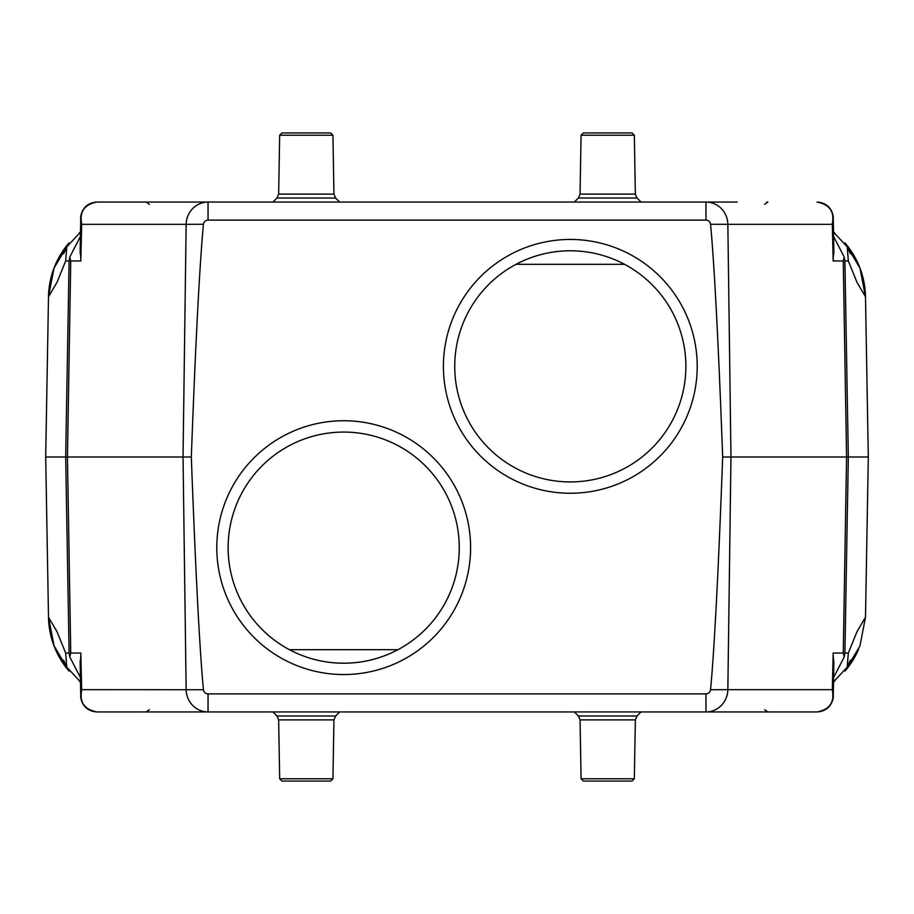 <?xml version="1.0" encoding="UTF-8"?>
<svg xmlns="http://www.w3.org/2000/svg" width="914" height="914" viewBox="0 0 914 914"><rect width="100%" height="100%" fill="white"/><g stroke="black" fill="none" stroke-linecap="round" stroke-linejoin="round"><path stroke-width="1.37" d="M710.555 689.727A4.616 4.616 0 0 1 705.962 693.886L208.038 693.886A4.616 4.616 0 0 1 203.445 689.727A1298.565 22.656 89.2 0 1 191.323 457A1298.565 22.656 90.8 0 1 203.445 224.273A4.616 4.616 0 0 1 208.038 220.114L705.962 220.114A4.616 4.616 0 0 1 710.555 224.273L727.852 224.33L730.96 457L727.852 689.67L832.334 689.67L833.168 653.042L843.256 653.042L844.228 656.926L844.902 653.042L848.329 653.042L856.966 631.711L865.501 617.224L868.3 457L722.677 457A1298.565 22.656 90.8 0 1 710.555 689.727L727.852 689.67A22.656 21.89 -90 0 1 705.962 711.937L96.975 711.937C82.751 711.126 80.318 698.582 80.718 695.463L81.677 690.173L80.832 653.042L70.744 653.042L69.772 656.926L80.409 677.525M81.666 689.67L203.445 689.727M208.038 693.886L208.038 711.937A22.656 21.89 90 0 1 186.148 689.67L183.04 457L191.323 457M147.177 202.063L96.975 202.063C84.431 204.439 79.335 211.694 81.677 223.827L80.832 260.958L70.744 260.958L67.442 457L183.04 457L186.148 224.33L203.445 224.273M710.555 224.273A1298.565 22.656 89.2 0 1 722.677 457M81.677 224.01L80.718 218.537C80.318 215.418 82.751 202.874 96.975 202.063L737.152 202.063M176.848 202.063L208.038 202.063L208.038 220.114M764.675 204.302L767.863 202.063L766.823 202.063M176.848 711.937L146.137 711.937L149.325 709.698M705.962 693.886L705.962 711.937L817.025 711.937L705.962 711.937L767.863 711.937L764.675 709.698M70.744 260.958L69.772 257.074L69.098 260.958L65.671 260.958L57.034 282.289L48.499 296.776L45.7 457L48.499 617.224L57.034 631.711L65.671 653.042L69.098 653.042L69.772 656.926M70.744 653.042L67.442 457L45.7 457M868.3 457L865.501 296.776L856.966 282.289L848.329 260.958L844.902 260.958L844.228 257.074L843.256 260.958L846.558 457L843.256 653.042M843.256 260.958L833.168 260.958L832.334 224.33L727.852 224.33A22.656 21.89 -90 0 0 705.962 202.063L705.962 220.114M48.499 617.224A84.865 84.865 0 0 0 69.041 671.116A84.865 84.865 0 0 1 48.499 617.224L54.12 645.992L69.007 671.059M63.592 660.171L66.779 667.106L65.671 653.042M80.489 231.87A84.865 84.865 0 0 0 79.415 232.739A84.865 84.865 0 0 1 80.489 231.87L79.449 232.716M69.03 242.895L54.052 268.031L48.499 296.776A84.865 84.865 0 0 1 69.041 242.884A84.865 84.865 0 0 0 48.499 296.776M65.671 260.958L66.779 246.894L63.592 253.829M865.501 296.776A84.865 84.865 0 0 0 844.959 242.884A84.865 84.865 0 0 1 865.501 296.776L859.948 268.031L844.97 242.895M834.551 232.716L833.511 231.87A84.865 84.865 0 0 1 834.585 232.739A84.865 84.865 0 0 0 833.511 231.87M850.408 253.829L847.221 246.894L848.329 260.958M833.511 682.13A84.865 84.865 0 0 0 834.585 681.261A84.865 84.865 0 0 1 833.511 682.13L834.551 681.284M844.97 671.105L859.948 645.97L865.501 617.224M848.329 653.042L847.221 667.106L850.408 660.171M516.056 264.306L624.559 264.306A115.575 115.575 0 0 0 516.056 264.306M289.441 649.694L397.944 649.694A115.575 115.575 0 0 1 289.441 649.694M844.959 671.116A84.865 84.865 0 0 0 858.623 649.248A84.865 84.865 0 0 1 844.959 671.116M79.415 681.261A84.865 84.865 0 0 0 80.489 682.13A84.865 84.865 0 0 1 79.415 681.261M80.866 654.573L80.181 664.409M833.819 664.409L833.134 654.584M832.323 689.99L833.282 695.463C833.682 698.582 831.249 711.126 817.025 711.937C829.569 709.561 834.665 702.306 832.323 690.173L832.334 689.67M81.677 690.173C79.324 702.295 84.419 709.55 96.975 711.937M832.323 223.827C834.676 211.705 829.581 204.45 817.025 202.063C831.249 202.874 833.682 215.418 833.282 218.537L832.334 224.33M833.134 259.427L833.819 249.591M80.181 249.591L80.866 259.416M833.785 247.237L833.145 259.679M844.228 257.074L833.591 236.475M833.145 654.298L833.785 666.763M833.591 677.525L844.228 656.926M80.215 666.763L80.855 654.321M80.855 259.702L80.215 247.237M80.409 236.475L69.772 257.074M634.327 778.785L632.054 781.059L583.338 781.059L581.076 778.785L580.047 719.889L635.356 719.889L634.327 778.785L581.076 778.785M332.924 778.785L330.662 781.059L281.946 781.059L279.673 778.785L278.644 719.889L333.953 719.889L332.924 778.785L279.673 778.785M581.076 135.215L583.338 132.941L632.054 132.941L634.327 135.215L635.356 194.111L580.047 194.111L581.076 135.215L634.327 135.215M279.673 135.215L281.946 132.941L330.662 132.941L332.924 135.215L333.953 194.111L278.644 194.111L279.673 135.215L332.924 135.215M470.596 547.646A126.897 126.897 0 0 1 280.244 657.543A126.897 126.897 0 0 1 280.244 437.749A126.897 126.897 0 0 1 470.596 547.646M697.211 366.354A126.897 126.897 0 0 1 506.859 476.251A126.897 126.897 0 0 1 506.859 256.457A126.897 126.897 0 0 1 697.211 366.354M269.676 636.395A115.575 115.575 0 0 0 459.262 547.646A115.575 115.575 0 0 0 294.696 442.97A115.575 115.575 0 0 0 269.676 636.395M496.279 277.605A115.575 115.575 0 0 0 521.311 471.03A115.575 115.575 0 0 0 685.877 366.354A115.575 115.575 0 0 0 496.279 277.605M208.038 202.063A22.656 21.89 90 0 0 186.148 224.33L81.666 224.33M69.098 260.958L65.682 457L69.098 653.042M844.902 260.958L848.318 457L844.902 653.042M574.335 711.937L578.379 715.982L637.012 715.982L641.057 711.937M272.943 711.937L276.988 715.982L335.621 715.982L339.665 711.937M641.057 202.063L637.012 198.018L578.379 198.018L574.335 202.063M339.665 202.063L335.621 198.018L276.988 198.018L272.943 202.063M149.325 204.302L146.137 202.063M80.718 694.948L80.146 662.81M833.282 694.914L833.854 662.81M833.282 219.052L833.854 251.19M80.718 219.086L80.146 251.19M847.221 667.106L833.511 681.913M66.779 667.106L80.489 681.913M66.779 246.894L80.489 232.087M847.221 246.894L833.511 232.087M80.158 253.338L80.169 250.287M833.831 250.287L833.842 253.338M833.842 660.662L833.831 663.713M80.169 663.713L80.158 660.662M637.012 715.982L635.356 719.889M578.379 715.982L580.047 719.889M335.621 715.982L333.953 719.889M276.988 715.982L278.644 719.889M578.379 198.018L580.047 194.111M637.012 198.018L635.356 194.111M276.988 198.018L278.644 194.111M335.621 198.018L333.953 194.111"/></g></svg>
